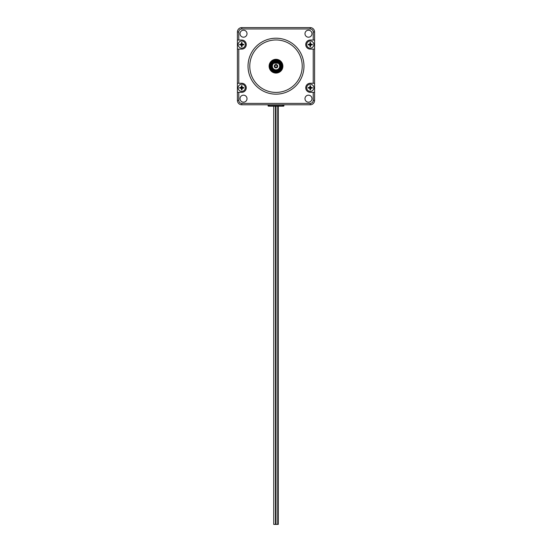 <?xml version="1.0" encoding="UTF-8"?>
<svg xmlns="http://www.w3.org/2000/svg" width="552" height="552" viewBox="0 0 552 552"><rect width="100%" height="100%" fill="white"/><g stroke="black" fill="none" stroke-linecap="round" stroke-linejoin="round"><path stroke-width="0.83" d="M275.476 106.177L275.476 524.4L278.27 524.4L278.27 106.177M273.73 106.177L273.73 524.4L275.476 524.4M277.746 106.177L277.746 524.4M276 106.177L276 524.4M270.494 66.185A5.506 5.506 0 0 0 276 71.698A5.506 5.506 0 0 0 281.506 66.185A5.506 5.506 0 0 0 276 60.679A5.506 5.506 0 0 0 270.494 66.185M270.908 66.185A5.092 5.092 0 0 1 276 61.093A5.092 5.092 0 0 1 281.092 66.185A5.092 5.092 0 0 1 276 71.284A5.092 5.092 0 0 1 270.908 66.185M271.632 66.185A4.368 4.368 0 0 0 276 70.559A4.368 4.368 0 0 0 278.374 62.514L278.153 63.218A3.671 3.671 0 0 1 276 69.862A3.671 3.671 0 0 1 273.847 63.218L273.626 62.514A4.368 4.368 0 0 0 271.632 66.185M274.896 66.185A1.104 1.104 0 0 0 276 67.289A1.104 1.104 0 0 0 277.104 66.185A1.104 1.104 0 0 0 276 65.088A1.104 1.104 0 0 0 274.896 66.185M277.718 66.185A1.718 1.718 0 0 1 276 67.91A1.718 1.718 0 0 1 274.282 66.185A1.718 1.718 0 0 1 276 64.467A1.718 1.718 0 0 1 277.718 66.185M302.227 66.185A26.227 26.227 0 0 1 276 92.412A26.227 26.227 0 0 1 249.773 66.185A26.227 26.227 0 0 1 276 39.965A26.227 26.227 0 0 1 302.227 66.185M311.983 33.7A3.498 3.498 0 0 1 308.485 37.198A3.498 3.498 0 0 1 304.987 33.7A3.498 3.498 0 0 1 308.485 30.208A3.498 3.498 0 0 1 311.983 33.7M247.013 98.677A3.498 3.498 0 0 1 243.515 102.168A3.498 3.498 0 0 1 240.017 98.677A3.498 3.498 0 0 1 243.515 95.179A3.498 3.498 0 0 1 247.013 98.677M247.013 33.7A3.498 3.498 0 0 1 243.515 37.198A3.498 3.498 0 0 1 240.017 33.7A3.498 3.498 0 0 1 243.515 30.208A3.498 3.498 0 0 1 247.013 33.7M311.983 98.677A3.498 3.498 0 0 1 308.485 102.168A3.498 3.498 0 0 1 304.987 98.677A3.498 3.498 0 0 1 308.485 95.179A3.498 3.498 0 0 1 311.983 98.677M303.973 66.185A27.973 27.973 0 0 1 276 94.164A27.973 27.973 0 0 1 248.027 66.185A27.973 27.973 0 0 1 276 38.212A27.973 27.973 0 0 1 303.973 66.185M282.886 66.185A6.886 6.886 0 0 1 276 73.071A6.886 6.886 0 0 1 269.114 66.185A6.886 6.886 0 0 1 276 59.305A6.886 6.886 0 0 1 282.886 66.185M314.192 40.048L314.585 40.048L314.585 31.968A4.368 4.368 0 0 0 310.217 27.6L241.783 27.6A4.368 4.368 0 0 0 237.415 31.968L237.415 40.048L241.728 40.048A4.526 4.526 0 0 1 246.261 44.574A4.526 4.526 0 0 1 241.728 49.107L237.415 49.107L237.415 83.269L241.728 83.269A4.526 4.526 0 0 1 246.261 87.796A4.526 4.526 0 0 1 241.728 92.329L237.415 92.329L237.415 100.402A4.368 4.368 0 0 0 241.783 104.776L310.217 104.776A4.368 4.368 0 0 0 314.585 100.402L314.585 92.329L310.272 92.329A4.526 4.526 0 0 1 305.739 87.796A4.526 4.526 0 0 1 310.272 83.269L314.585 83.269L314.585 49.107L310.272 49.107A4.526 4.526 0 0 1 305.739 44.574A4.526 4.526 0 0 1 310.272 40.048L314.192 40.048M243.791 44.298L243.791 44.857L243.791 44.298L242.011 44.298L242.011 42.511L242.011 43.656A0.959 0.959 0 0 1 242.652 44.298M245.316 44.574A3.581 3.581 0 0 0 241.728 40.993A3.581 3.581 0 0 0 238.147 44.574A3.581 3.581 0 0 0 241.728 48.162A3.581 3.581 0 0 0 245.316 44.574A3.581 3.581 0 0 0 241.728 40.993A3.581 3.581 0 0 0 238.147 44.574M243.791 44.857L242.011 44.857L242.011 46.637L241.452 46.637L241.452 44.857L239.665 44.857L239.665 44.298L240.81 44.298L239.665 44.298L239.727 44.857M241.452 43.656A0.959 0.959 0 0 0 240.81 44.298L241.452 44.298L241.452 42.511L242.011 42.511L241.452 42.511M240.81 88.078A0.959 0.959 0 0 0 241.452 88.72L241.452 89.859L242.011 89.859L242.011 88.72A0.959 0.959 0 0 0 242.652 88.078L243.791 88.078L242.011 88.078L242.011 89.859L241.452 89.859L241.452 88.078L239.665 88.078L239.665 87.52L241.452 87.52L241.452 85.732L242.011 85.732L242.011 87.52L243.791 87.52L243.791 88.078L243.736 87.52M245.316 87.796A3.581 3.581 0 0 0 241.728 84.214A3.581 3.581 0 0 0 238.147 87.796A3.581 3.581 0 0 0 241.728 91.384A3.581 3.581 0 0 0 245.316 87.796A3.581 3.581 0 0 0 241.728 84.214A3.581 3.581 0 0 0 238.147 87.796M310.548 88.72A0.959 0.959 0 0 0 311.19 88.078L312.335 88.078L310.548 88.078L310.548 89.859L309.989 89.859L309.989 88.078L308.209 88.078L308.209 87.52L309.989 87.52L309.989 85.732L310.548 85.732L310.548 87.52L312.335 87.52L312.335 88.078L312.273 87.52M313.853 87.796A3.581 3.581 0 0 0 310.272 84.214A3.581 3.581 0 0 0 306.684 87.796A3.581 3.581 0 0 0 310.272 91.384A3.581 3.581 0 0 0 313.853 87.796A3.581 3.581 0 0 0 310.272 84.214A3.581 3.581 0 0 0 306.684 87.796M313.853 44.574A3.581 3.581 0 0 0 310.272 40.993A3.581 3.581 0 0 0 306.684 44.574A3.581 3.581 0 0 0 310.272 48.162A3.581 3.581 0 0 0 313.853 44.574M312.335 44.298L312.335 44.857L312.335 44.298L310.548 44.298L310.548 42.511L310.548 43.656A0.959 0.959 0 0 1 311.19 44.298M312.335 44.857L310.548 44.857L310.548 46.637L309.989 46.637L309.989 44.857L308.209 44.857L308.209 44.298L309.348 44.298L308.209 44.298L308.264 44.857M309.989 43.656L309.989 42.511L310.548 42.511L309.989 42.511L309.989 44.298L309.348 44.298A0.959 0.959 0 0 1 309.989 43.656M268.079 104.776L268.079 105.756A0.421 0.421 0 0 0 268.5 106.177L283.5 106.177A0.421 0.421 0 0 0 283.921 105.756L283.921 104.776M283.797 106.053A0.421 0.421 0 0 1 283.5 106.177L282.872 106.177L282.872 105.756L269.128 105.756L269.128 106.177L268.5 106.177A0.421 0.421 0 0 1 268.203 106.053M310.548 45.499A0.959 0.959 0 0 0 311.19 44.857L312.273 44.857M309.348 44.857A0.959 0.959 0 0 0 309.989 45.499L309.989 46.637L310.548 46.637M311.19 87.52A0.959 0.959 0 0 0 310.548 86.878L310.548 85.732L309.989 85.732L309.989 86.878A0.959 0.959 0 0 0 309.348 87.52L308.264 87.52M308.209 87.52L308.209 88.078M309.348 88.078A0.959 0.959 0 0 0 309.989 88.72L309.989 89.859L310.548 89.859M241.452 86.878A0.959 0.959 0 0 0 240.81 87.52L239.727 87.52M239.665 87.52L239.727 88.078M242.652 87.52A0.959 0.959 0 0 0 242.011 86.878L242.011 85.732L241.452 85.732M240.81 44.857A0.959 0.959 0 0 0 241.452 45.499L241.452 46.637L242.011 46.637L242.011 45.499A0.959 0.959 0 0 0 242.652 44.857L243.736 44.857M237.415 92.329L237.415 83.269M314.585 83.269L314.585 92.329M314.585 40.048L314.585 49.107M237.415 49.107L237.415 40.048M278.374 62.514L273.626 62.514A4.368 4.368 0 0 1 278.374 62.514M273.847 63.218L278.153 63.218M238.774 40.048L238.774 31.968A3.008 3.008 0 0 1 241.783 28.966L310.217 28.966A3.008 3.008 0 0 1 313.225 31.968L314.585 31.968M241.783 28.966L241.783 27.6M310.217 28.966L310.217 27.6M310.217 104.776L310.217 103.41L241.783 103.41A3.008 3.008 0 0 1 238.774 100.402L238.774 92.329M241.783 104.776L241.783 103.41M238.774 31.968L237.415 31.968M314.585 100.402L313.225 100.402A3.008 3.008 0 0 1 310.217 103.41M237.415 100.402L238.774 100.402M270.004 65.288A6.065 6.065 0 0 1 276.897 60.189A6.065 6.065 0 0 1 281.996 67.089A6.065 6.065 0 0 1 275.103 72.188A6.065 6.065 0 0 1 270.004 65.288M283.921 105.756L282.872 105.756L282.872 104.776M269.128 104.776L269.128 105.756L268.079 105.756M238.774 83.269L238.774 49.107M313.225 92.329L313.225 100.402M313.225 49.107L313.225 83.269M313.225 31.968L313.225 40.048"/></g></svg>
